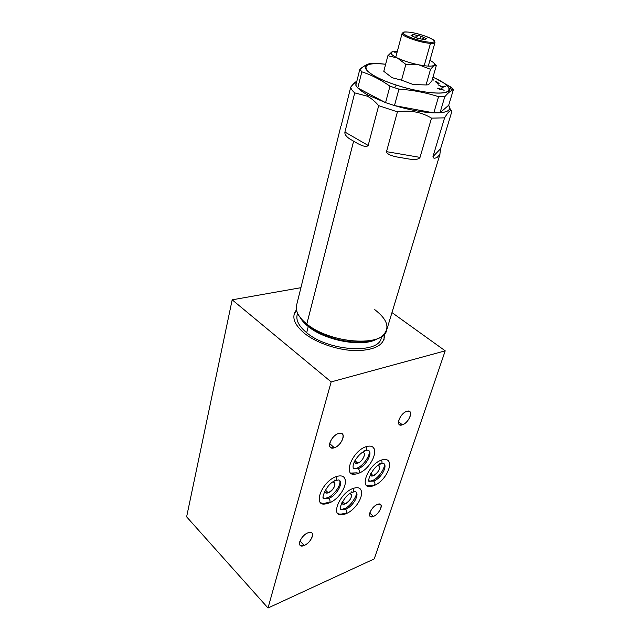 <?xml version="1.0" encoding="UTF-8"?>
<svg xmlns="http://www.w3.org/2000/svg" width="640" height="640" viewBox="0 0 640 640"><rect width="100%" height="100%" fill="white"/><g stroke="black" fill="none" stroke-linecap="round" stroke-linejoin="round"><path stroke-width="0.96" d="M331.168 381.912L445.216 350.832L374.24 558.904L268.016 608L331.168 381.912L445.216 350.832L391.976 312.584L445.216 350.832L374.24 558.904L268.016 608L186.624 516.832L232.176 299.824L300.92 287.688L232.176 299.824L331.168 381.912L232.176 299.824L186.624 516.832L268.016 608L331.168 381.912M338.512 433.512C330.152 435.928 325.84 450.968 334.344 447.744C342.536 445.312 346.96 430.504 338.512 433.512C332.344 435.208 326.68 446.176 331.096 447.792L334.344 447.744L329.672 443.584L334.344 447.744C340.504 445.968 346.096 435.08 341.64 433.472L338.512 433.512M406.816 411.344C399.552 413.424 394.92 427.664 402.368 424.824C409.504 422.72 414.2 408.696 406.816 411.344C401.264 412.848 395.744 423.648 399.848 424.904L402.368 424.824L398.488 421.664L402.368 424.824C407.912 423.24 413.368 412.536 409.232 411.28L406.816 411.344M307.904 532.848C299.8 535.904 296.008 549.176 304.232 545.424C312.184 542.368 316.08 529.272 307.904 532.848C302.352 534.88 297.088 544 300.504 545.616L304.232 545.424L299.944 541.072L304.232 545.424C309.784 543.328 314.968 534.28 311.52 532.672L307.904 532.848M377.384 504.448C370.328 507.088 366.208 519.728 373.416 516.424C380.352 513.776 384.544 501.304 377.384 504.448C372.344 506.272 367.24 515.328 370.496 516.624L373.416 516.424L369.752 513.048L373.416 516.424C378.448 514.544 383.488 505.56 380.216 504.264L377.384 504.448M374.624 452C374.512 446.864 371.688 445.08 366.152 446.656C351.576 451.12 342.008 478.024 356.208 473.912M345.368 482.04C345.368 476.584 342.352 474.76 336.328 476.576C321.528 481.384 312.016 507.512 326.184 503.752M361.568 493.2C361.512 488.224 358.688 486.632 353.104 488.432C339.264 493.168 329.704 517.92 342.8 514.568M389.496 464.712C389.344 460.016 386.696 458.464 381.552 460.04C367.928 464.456 358.304 489.888 371.432 486.232M384.408 334.064C385.2 344.352 376.112 349.888 357.144 350.688C339.152 350.704 316.696 343.256 304.312 333.24C293.888 324.312 291.272 316.528 296.464 309.88M324.648 491.216L325.632 492.88L328.288 492.792L325.328 490.008L328.288 492.792C333.96 489.176 335.848 485.68 333.976 482.32L332.904 482.088C337.552 481.8 333.536 491.048 328.288 492.792C326.136 493.512 324.92 492.984 324.648 491.216M370.136 474.752L370.992 475.888L373.256 475.784L370.752 473.576L373.256 475.784C378.64 472.24 380.456 468.856 378.696 465.64L378.08 465.472C381.984 465.592 377.92 474.248 373.256 475.784C371.568 476.368 370.528 476.024 370.136 474.752M384.048 339.392L384.144 334.36M296.544 310.264L294.056 314.648M354.376 461.648L355.4 463.224L357.768 463.152L354.912 460.624L357.768 463.152C362.232 461.76 366.472 453.736 363.328 452.584L362.336 452.392C366.968 452.056 362.92 461.544 357.768 463.152C355.816 463.776 354.688 463.272 354.376 461.648M341.752 502.84L342.6 504.048L345.112 503.936L342.512 501.496L345.112 503.936C350.512 500.4 352.368 497.04 350.664 493.856L349.984 493.664C353.904 493.816 349.88 502.272 345.112 503.936C343.256 504.6 342.136 504.232 341.752 502.84M328.872 498.296C330.416 500.488 330.456 502.064 328.984 503.032C330.456 502.064 330.416 500.488 328.872 498.296C336.76 495.616 344.12 482.104 338.8 479.936C344.12 482.104 336.76 495.616 328.872 498.296L327.52 497.744L328.872 498.296L324.176 498.464L328.872 498.296M320.672 502.72L320.672 502.72C322.456 503.632 324.768 503.552 327.624 502.472L328.984 503.032C326.04 504.224 323.272 504.12 320.672 502.72M336.24 476.608C337.168 478.712 336.968 480.048 335.648 480.624C336.968 480.048 337.168 478.712 336.24 476.608M323.296 497.752L324.176 498.464L323.296 497.752M334.312 480.08L335.648 480.624C326.832 482.792 320.128 500.336 324.176 498.464L327.52 497.744C333.52 495.688 341.536 484.984 339.704 480.64M358.32 468.624C359.912 470.808 359.92 472.384 358.352 473.36C359.92 472.384 359.912 470.808 358.32 468.624C366.128 466.136 373.544 452.12 368.04 450.12C373.544 452.12 366.128 466.136 358.32 468.624L356.992 468.112L358.32 468.624L354.136 468.768L358.32 468.624M350.808 473.056L357.008 472.84L358.352 473.36C356 474.368 353.48 474.264 350.808 473.056M366.064 446.688C367.008 448.808 366.776 450.16 365.36 450.736C366.776 450.16 367.008 448.808 366.064 446.688M353.224 468.08L354.136 468.768L353.224 468.08M364.056 450.232L365.36 450.736C361.488 452.32 357.904 455.8 354.608 461.184C351.576 467.56 353.944 469.512 354.136 468.768L356.992 468.112C363.04 466.304 371.128 454.4 368.984 450.8M372.896 447.12L372.896 447.12C378.584 451.552 369.96 469.256 358.816 473.192M345.664 509.232C347.16 511.32 347.208 512.84 345.808 513.784C347.208 512.84 347.16 511.32 345.664 509.232C353.144 506.568 360.312 493.592 355.36 491.584C360.312 493.592 353.144 506.568 345.664 509.232L344.288 508.696L345.664 509.232L341.216 509.456L345.664 509.232M337.84 513.568L337.84 513.568C339.504 514.424 341.696 514.312 344.416 513.24L345.808 513.784C342.872 514.984 340.216 514.912 337.84 513.568M353.024 488.464C353.912 490.456 353.728 491.736 352.472 492.312C353.728 491.736 353.912 490.456 353.024 488.464M340.464 508.856L341.216 509.456L340.464 508.856M351.104 491.776L352.472 492.312C344.384 494.336 337.432 511.072 341.216 509.456L344.288 508.696C350.864 506.816 358.608 493.048 356.144 492.176M373.776 481.064C375.312 483.136 375.336 484.656 373.84 485.608C375.336 484.656 375.312 483.136 373.776 481.064C381.168 478.568 388.392 465.152 383.288 463.288C388.392 465.152 381.168 478.568 373.776 481.064L372.416 480.56L373.776 481.064L369.792 481.248L373.776 481.064M366.568 485.384L372.464 485.104L373.84 485.608C371.472 486.632 369.048 486.56 366.568 485.384M381.472 460.072C382.376 462.08 382.16 463.368 380.824 463.944C382.16 463.368 382.376 462.08 381.472 460.072M369.008 480.664L369.792 481.248L369.008 480.664M379.48 463.448L380.824 463.944C372.304 466.16 366 483.696 369.792 481.248L372.416 480.56C378.016 478.736 385.888 467.72 384.096 463.864M368.312 95.208C363.536 92.672 360.072 90.288 357.904 88.064C360.072 90.288 363.536 92.672 368.312 95.208L385.416 102.568L368.312 95.208L367.344 96.184L368.312 95.208M355.864 85.144L356.824 81.312L355.936 82.336L355.864 85.144M448.664 105.248C451.368 109.44 448.496 111.944 440.064 112.76C446.416 112.208 449.616 110.616 449.672 107.976L448.664 105.248M433.592 112.856C422.344 112.36 409.376 109.944 394.68 105.616C409.376 109.944 422.344 112.36 433.592 112.856M451.96 111.128L451.096 110.616C449.776 110.408 447.608 112.816 444.584 117.864L431.52 118.128C421.424 112.04 410.056 109.952 397.432 111.848L378.688 105.664C375.016 101.408 371.24 98.24 367.344 96.184L354.72 92.88C352.24 90.704 350.912 88.776 350.736 87.096L353.824 83.536L356.84 81.224C355.152 82.072 353.112 84.024 350.736 87.096C350.912 88.776 352.24 90.704 354.72 92.88L344.92 132.048C344.536 134.272 346.168 136.584 349.816 138.976L357.88 143.656C363.376 146.536 366.808 147.136 368.176 145.456L378.688 105.664L397.432 111.848L386.496 151.656C386.896 153.936 390.552 155.736 397.464 157.064L409.12 159.048C415.256 159.936 418.888 159.384 420.016 157.384L431.52 118.128L444.584 117.864L432.976 156.584C433.144 158.472 434.56 158.704 437.24 157.288L439.856 154.536L440.576 148.76L451.96 111.128L440.576 148.76L432.976 156.584L444.584 117.864C448.288 111.672 450.752 109.424 451.96 111.128M440 154.136L386.672 330.072C384.064 347.264 330.08 343.8 306.816 324.032L353.576 141.32L306.816 324.032C325.816 339.992 368.68 346.832 381.768 336.368C390.48 328.896 388.144 319.984 374.76 309.64M297.616 313.352C299.304 316.92 302.368 320.48 306.816 324.032L308.2 325.84C324.592 339.504 360.336 346.608 375.376 339.392C360.336 346.608 324.592 339.504 308.2 325.84L306.816 324.032C298.72 317.408 295.296 311.2 296.536 305.416L340.752 126.624M308.2 325.84L308.28 326.52C325.6 341.056 364.24 347.664 377.456 338.648C364.24 347.664 325.6 341.056 308.28 326.52L301.496 319.072L308.2 325.84M381.768 336.376L381.264 338.048C378.72 354.4 328.368 351.36 306.68 332.72L308.28 326.52L306.68 332.72C299.112 326.448 295.92 320.552 297.104 315.024L297.552 313.216M341.176 125.712L350.736 87.096L341.176 125.712M300.096 317.368C301.76 320.448 304.488 323.496 308.28 326.52C304.488 323.496 301.76 320.448 300.096 317.368M357.88 143.656L349.816 138.976L357.88 143.656C363.376 146.536 366.808 147.136 368.176 145.456L344.92 132.048L354.72 92.88L367.344 96.184C371.24 98.24 375.016 101.408 378.688 105.664L368.176 145.456L344.92 132.048C344.536 134.272 346.168 136.584 349.816 138.976L357.88 143.656M409.12 159.048L397.464 157.064L409.12 159.048C415.256 159.936 418.888 159.384 420.016 157.384L386.496 151.656L397.432 111.848C410.056 109.952 421.424 112.04 431.52 118.128L420.016 157.384L386.496 151.656C386.896 153.936 390.552 155.736 397.464 157.064L409.12 159.048M439.856 154.536L437.24 157.288L439.856 154.536L440.576 148.76L432.976 156.584C433.144 158.472 434.56 158.704 437.24 157.288L439.856 154.536M355.832 85.264L359.84 69.224L355.832 85.264L357.768 87.984L361.824 71.832L359.84 69.224L361.824 71.832C371.368 74.904 380.752 79.688 389.968 86.192L385.568 102.648L389.968 86.192C380.752 79.688 371.368 74.904 361.824 71.832L357.768 87.984L385.568 102.648L394.472 105.576L398.952 89.112L394.472 105.576L433.8 112.888L438.552 96.696L444.792 96.712L440.016 112.8L433.8 112.888L438.552 96.696C425.968 92.608 412.776 90.08 398.952 89.112L389.968 86.192L394.4 87.688L396.392 85.104C374.56 78.128 361.144 68.92 366.672 65.496C369.648 63.6 375.968 63.2 385.64 64.28C355.848 60.216 360.392 73.696 396.392 85.104C415.8 91.432 437.48 94.584 445.504 92.448C452.784 89.56 448.608 84.48 432.968 77.2C442 81.224 447.352 84.832 449.024 88.024L452.552 89.992C450.416 90.936 447.824 93.176 444.792 96.712L438.552 96.696C425.968 92.608 412.776 90.08 398.952 89.112L394.4 87.688L396.392 85.104C424.472 94.448 453.672 95.68 449.024 88.024M432.368 79.288L433.944 80.104L432.216 79.824M439.08 83.512L437.448 83.256L435.336 81.648L436.968 81.904L439.08 83.512M444.168 86.056L445.328 86.504L442.368 87.392L438.072 84.728L442.12 86.736L444.168 86.056M440.408 89.16L437.568 88.208L440.616 89.048L441.424 88.608L442.136 88.848L441.328 89.288L444.168 90.248L441.12 89.4L440.304 89.848L439.592 89.608L440.408 89.16M448.712 105.216L453.376 89.664C451.08 90.384 448.216 92.728 444.792 96.712L440.016 112.8L448.712 105.216L453.376 89.664L450.704 86.984L435.792 78.496L450.704 86.984L453.376 89.664L452.544 90M359.84 69.224L365.248 65.464L371.416 63.304L382.216 63.944L371.416 63.304L371.24 64.008L371.416 63.304C368.088 63.664 364.232 65.64 359.84 69.224M374.272 76.84L374.488 75.984L374.272 76.84M450.704 86.984L450.2 88.68L450.704 86.984M383.792 71.32L392.064 77.696L401.544 80.176L405.848 64.368L401.544 80.176L413.304 84.56L426.064 84.952L430.528 69.304L418.8 64.824L405.848 64.368L397.336 57.984L387.888 55.704L383.792 71.32L387.888 55.704L391.136 52.576C390.592 53.88 392.656 55.68 397.336 57.984C403.456 60.832 410.616 63.112 418.8 64.824L405.848 64.368L397.336 57.984L387.888 55.704L391.84 51.952L397.328 51.352L391.84 51.952C389.864 53.16 391.696 55.168 397.336 57.984C403.456 60.832 410.616 63.112 418.8 64.824C426.792 66.352 431.872 66.536 434.04 65.376C435.464 64.264 434.096 62.576 429.928 60.296C433.016 61.968 434.584 63.36 434.624 64.472L435.096 64.96L434.04 65.376L434.624 64.472M431.944 80.768L436.344 65.472L434.04 65.376L430.528 69.304L418.8 64.824C426.792 66.352 431.872 66.536 434.04 65.376L430.528 69.304L426.064 84.952L428.48 84.784L431.944 80.768L436.344 65.472L434.32 63.584L436.344 65.472L435.072 64.96M391.84 51.952L392.624 51.664L391.84 51.952M394.664 52.216L397.144 52.04L394.664 52.216M430.488 43.328C433.248 43.48 434.744 43.192 434.984 42.472L434.432 41.336L434.992 42.456C434.776 43.184 433.272 43.48 430.488 43.328L430.136 42.232C432.792 42.376 434.216 42.104 434.424 41.408C435.56 39.032 416.84 32.528 407.648 32.056C404.888 31.88 403.376 32.136 403.112 32.84C401.656 35.128 420.96 41.864 430.136 42.232L430.488 43.328C420.848 42.96 400.544 35.864 402.088 33.456L403.144 32.76L402.088 33.472C400.648 35.904 420.88 42.96 430.488 43.328L424.176 65.728L430.488 43.328M430.136 42.232C416.424 41.584 392.792 30.752 407.648 32.056C420.896 32.744 444.408 43.24 430.136 42.232M417.424 35.424L413.056 34.504L411.048 35.472L416.8 38.088L424.552 39.704L426.464 38.704L420.72 36.112L416.368 35.2L415.712 37.592L416.368 35.2L413.056 34.504L412.6 36.176L413.056 34.504L411.72 35.776L411.92 35.056L411.048 35.472L416.8 38.088L424.552 39.704L426.464 38.704L423.184 37.224L422.616 39.304L423.184 37.224L420.72 36.112L419.992 38.752L420.72 36.112L417.424 35.424L416.704 38.04L417.424 35.424M423.456 39.48L423.984 37.584L423.456 39.48M411.936 35.88L412.2 34.92L411.936 35.88M399.848 424.904L398.936 424.152M300.504 545.616L299.8 544.896M325.632 492.88L324.968 492.256M342.6 504.048L342.008 503.496M329.408 502.864C340.088 498.84 349.256 482.576 343.768 477.032M338.8 479.936L336.136 480.432M368.04 450.12L365.912 450.528M346.192 513.632C356.232 509.648 365.28 494.208 360.08 488.72M355.36 491.584L352.928 492.128M374.264 485.448C384.8 481.48 393.304 464.664 387.896 460.344M383.288 463.288L381.328 463.744M451.136 110.616L449.672 107.976M355.936 82.336L353.736 83.624M366.672 65.496L365.248 65.464M434.984 42.472L428.28 66.104M434.992 42.456L434.424 41.408M403.112 32.84L402.088 33.456M402.088 33.472L395.768 57.192"/></g></svg>
